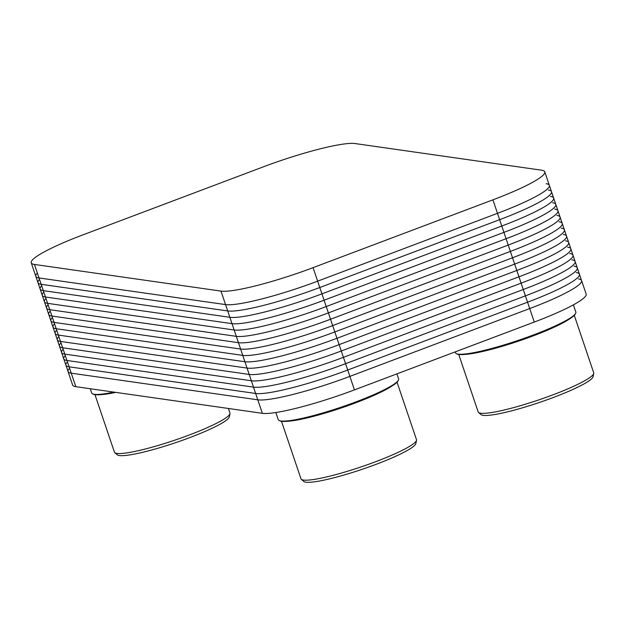 <?xml version="1.0" encoding="UTF-8"?>
<svg xmlns="http://www.w3.org/2000/svg" width="625" height="625" viewBox="0 0 625 625"><rect width="100%" height="100%" fill="white"/><g stroke="black" fill="none" stroke-linecap="round" stroke-linejoin="round"><path stroke-width="0.94" d="M544.773 171.828L581.57 280.547A77.672 10.227 161.3 0 1 529.711 308.555A77.672 10.227 161.3 0 0 578.375 278.914A77.672 10.227 161.3 0 1 581.57 280.547A77.672 10.227 161.3 0 1 529.711 308.555L349.875 376.383A77.672 10.227 161.3 0 1 257.789 399.82L71.25 373.172A77.672 10.227 161.3 0 1 68.047 371.531L72.625 385.039A77.672 10.227 161.3 0 0 75.82 386.68L71.25 373.172A77.672 10.227 161.3 0 1 68.047 371.531L35.82 276.32A77.672 10.227 -18.7 0 0 39.023 277.953L225.563 304.602A77.672 10.227 -18.7 0 0 317.641 281.164L497.484 213.336A77.672 10.227 -18.7 0 0 549.344 185.336A77.672 10.227 -18.7 0 0 546.148 183.695A77.672 10.227 161.3 0 1 497.484 213.336L317.641 281.164A77.672 10.227 161.3 0 1 225.563 304.602L39.023 277.953A77.672 10.227 161.3 0 1 35.82 276.32L31.25 262.812A77.672 10.227 161.3 0 1 83.109 234.805L262.953 166.984A77.672 10.227 161.3 0 1 355.031 143.547L541.57 170.195A77.672 10.227 161.3 0 1 544.773 171.828A77.672 10.227 161.3 0 1 492.914 199.836L313.07 267.656A77.672 10.227 161.3 0 1 220.992 291.094L34.453 264.445A77.672 10.227 161.3 0 1 31.25 262.812M113.766 392.094A63.531 8.367 161.3 0 1 92.594 393.852A63.531 8.367 161.3 0 1 91.703 392.977L90.266 388.742M115.102 392.289A62.961 8.289 161.3 0 1 93.312 394.203L92.594 393.852M228.406 408.477L229.945 413.023A60.984 8.031 161.3 0 1 229.977 413.664A60.984 8.031 161.3 0 1 174.758 440.18A60.984 8.031 161.3 0 1 114.781 452.656A60.984 8.031 161.3 0 1 114.414 452.125L94.961 394.656M229.977 413.664L229.312 416.883A59.32 7.812 161.3 0 1 175.602 442.672A59.32 7.812 161.3 0 1 117.266 454.805L114.781 452.656M396.906 373.867L398.609 378.891A63.531 8.367 161.3 0 1 398.43 380.117A63.531 8.367 161.3 0 1 341.109 407.18A63.531 8.367 161.3 0 1 279.133 420.5A63.531 8.367 161.3 0 1 278.242 419.625L275.836 412.516M398.43 380.117L398.07 380.836A62.961 8.289 161.3 0 1 341.266 407.648A62.961 8.289 161.3 0 1 279.852 420.844L279.133 420.5M397.039 382.195L416.492 439.672A60.984 8.031 161.3 0 1 416.516 440.312A60.984 8.031 161.3 0 1 361.297 466.828A60.984 8.031 161.3 0 1 301.328 479.305A60.984 8.031 161.3 0 1 300.953 478.773L281.5 421.305M416.516 440.312L415.852 443.531A59.32 7.812 161.3 0 1 362.141 469.32A59.32 7.812 161.3 0 1 303.812 481.453L301.328 479.305M573.406 304.844L575.836 312.047A63.531 8.367 161.3 0 1 575.664 313.281A63.531 8.367 161.3 0 1 518.344 340.344A63.531 8.367 161.3 0 1 456.367 353.656A63.531 8.367 161.3 0 1 455.477 352.789L455.18 351.891M575.664 313.281L575.305 313.992A62.961 8.289 161.3 0 1 518.5 340.812A62.961 8.289 161.3 0 1 457.086 354.008L456.367 353.656M574.266 315.352L593.727 372.828A60.984 8.031 161.3 0 1 593.75 373.469A60.984 8.031 161.3 0 1 538.531 399.984A60.984 8.031 161.3 0 1 478.562 412.461A60.984 8.031 161.3 0 1 478.188 411.938L458.734 354.461M593.75 373.469L593.086 376.688A59.32 7.812 161.3 0 1 539.375 402.484A59.32 7.812 161.3 0 1 481.047 414.617L478.562 412.461M581.57 280.547L586.148 294.055A77.672 10.227 161.3 0 1 534.281 322.062L354.445 389.883L349.875 376.383L529.711 308.555L349.875 376.383A77.672 10.227 161.3 0 1 257.789 399.82L71.25 373.172L257.789 399.82L225.563 304.602L39.023 277.953A77.672 10.227 161.3 0 1 37.367 273.07M354.445 389.883A77.672 10.227 161.3 0 1 262.359 413.32L75.82 386.68M549.344 185.336A77.672 10.227 161.3 0 1 497.484 213.336L492.914 199.836M34.453 264.445L71.25 373.172A77.672 10.227 161.3 0 1 69.594 368.289M313.07 267.656L349.875 376.383A77.672 10.227 161.3 0 1 257.789 399.82L262.359 413.32M67.445 361.938A77.672 10.227 161.3 0 0 69.102 366.82L255.641 393.469A77.672 10.227 161.3 0 0 347.727 370.031L527.562 302.203A77.672 10.227 161.3 0 0 576.227 272.562M65.297 355.594A77.672 10.227 161.3 0 0 66.953 360.477L253.492 387.125A77.672 10.227 161.3 0 0 345.578 363.688L525.414 295.859A77.672 10.227 161.3 0 0 574.078 266.219M63.148 349.242A77.672 10.227 161.3 0 0 64.805 354.125L251.344 380.773A77.672 10.227 161.3 0 0 343.43 357.336L523.266 289.508A77.672 10.227 161.3 0 0 571.93 259.867M61 342.898A77.672 10.227 161.3 0 0 62.656 347.781L249.195 374.43A77.672 10.227 161.3 0 0 341.281 350.984L521.117 283.164A77.672 10.227 161.3 0 0 569.781 253.523M58.852 336.547A77.672 10.227 161.3 0 0 60.508 341.43L247.047 368.078A77.672 10.227 161.3 0 0 339.133 344.641L518.969 276.812A77.672 10.227 161.3 0 0 567.633 247.172M56.703 330.203A77.672 10.227 161.3 0 0 58.359 335.086L244.898 361.734A77.672 10.227 161.3 0 0 336.984 338.289L516.82 270.469A77.672 10.227 161.3 0 0 565.484 240.828M54.555 323.852A77.672 10.227 161.3 0 0 56.211 328.734L242.75 355.383A77.672 10.227 161.3 0 0 334.836 331.945L514.672 264.117A77.672 10.227 161.3 0 0 563.336 234.477M52.406 317.508A77.672 10.227 161.3 0 0 54.062 322.391L240.602 349.039A77.672 10.227 161.3 0 0 332.688 325.594L512.523 257.773A77.672 10.227 161.3 0 0 561.188 228.133M50.258 311.156A77.672 10.227 161.3 0 0 51.914 316.039L238.453 342.688A77.672 10.227 161.3 0 0 330.539 319.25L510.375 251.422A77.672 10.227 161.3 0 0 559.039 221.781M48.109 304.812A77.672 10.227 161.3 0 0 49.766 309.695L236.305 336.344A77.672 10.227 161.3 0 0 328.383 312.898L508.227 245.078A77.672 10.227 161.3 0 0 556.891 215.438M45.961 298.461A77.672 10.227 161.3 0 0 47.617 303.344L234.156 329.992A77.672 10.227 161.3 0 0 326.234 306.555L506.078 238.727A77.672 10.227 161.3 0 0 554.742 209.086M43.812 292.117A77.672 10.227 161.3 0 0 45.469 297L232.008 323.648A77.672 10.227 161.3 0 0 324.086 300.203L503.93 232.383A77.672 10.227 161.3 0 0 552.594 202.742M41.664 285.766A77.672 10.227 161.3 0 0 43.32 290.648L229.859 317.297A77.672 10.227 161.3 0 0 321.938 293.859L501.781 226.031A77.672 10.227 161.3 0 0 550.445 196.391M39.516 279.422A77.672 10.227 161.3 0 0 41.172 284.305L227.711 310.953A77.672 10.227 161.3 0 0 319.789 287.508L499.633 219.688A77.672 10.227 161.3 0 0 548.297 190.047M220.992 291.094L225.563 304.602A77.672 10.227 161.3 0 0 317.641 281.164L497.484 213.336L534.281 322.062M115.742 392.375A60.984 8.031 161.3 0 1 101.117 394.617M392.125 385.906A60.984 8.031 161.3 0 1 341.367 407.945A60.984 8.031 161.3 0 1 287.664 421.266M569.359 319.062A60.984 8.031 161.3 0 1 518.602 341.102A60.984 8.031 161.3 0 1 464.891 354.422"/></g></svg>
